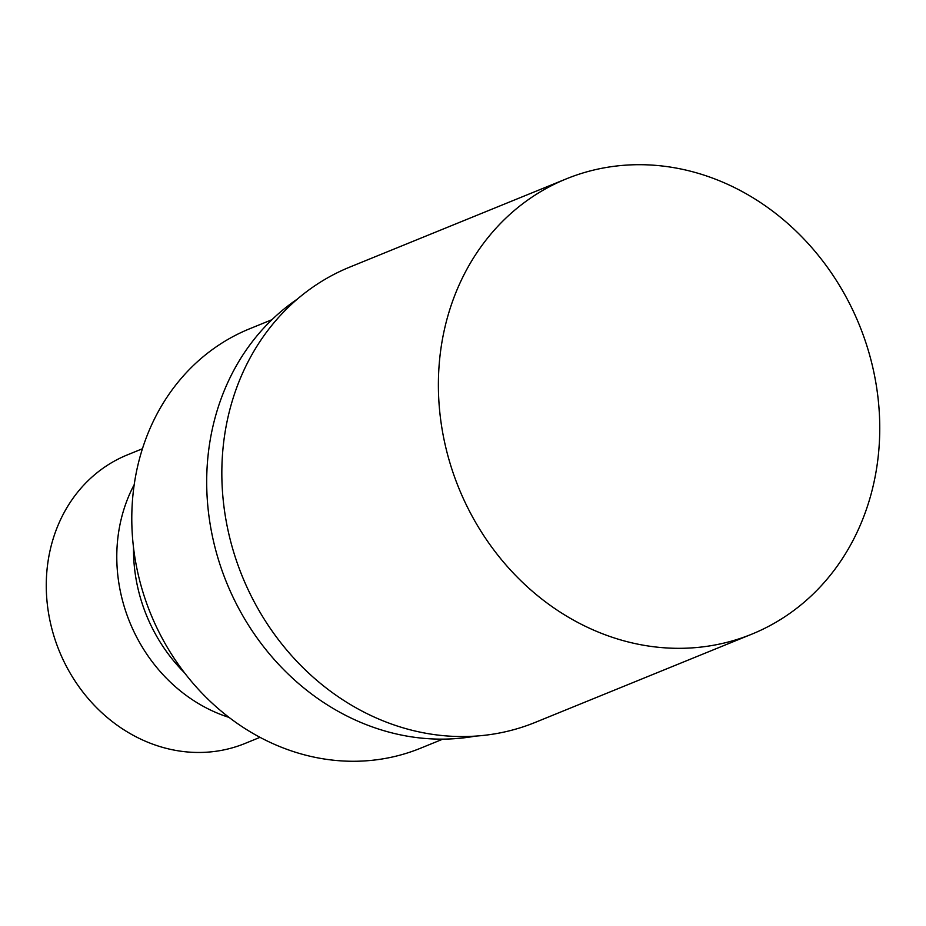<?xml version="1.0" encoding="UTF-8"?>
<svg xmlns="http://www.w3.org/2000/svg" width="926" height="926" viewBox="0 0 926 926"><rect width="100%" height="100%" fill="white"/><g stroke="black" fill="none" stroke-linecap="round" stroke-linejoin="round"><path stroke-width="1.39" d="M297.35 299.098A240.008 211.116 67.8 0 0 217.066 410.843A240.008 211.116 67.8 0 0 265.16 648.698A240.008 211.116 67.8 0 0 475.397 736.124M133.529 547.729A156.158 137.361 67.8 0 0 184.471 672.762M134.212 484.645A155.811 137.06 67.8 0 0 123.517 510.608A155.811 137.06 67.8 0 0 229.046 717.407M142.43 448.751L127.36 454.886A155.811 137.06 67.8 0 0 53.002 539.337A155.811 137.06 67.8 0 0 93.468 704.443A155.811 137.06 67.8 0 0 244.939 743.485L260.009 737.339M271.966 319.69L249.65 328.776A226.465 199.206 67.8 0 0 141.574 451.518A226.465 199.206 67.8 0 0 200.386 691.479A226.465 199.206 67.8 0 0 420.543 748.22L442.848 739.133M566.318 178.868L349.773 267.093A245.807 216.233 67.8 0 0 232.461 400.31A245.807 216.233 67.8 0 0 296.297 660.782A245.807 216.233 67.8 0 0 535.263 722.384L751.808 634.16A245.818 216.233 67.8 0 0 869.132 500.931A245.818 216.233 67.8 0 0 805.296 240.459A245.818 216.233 67.8 0 0 566.318 178.868A245.818 216.233 67.8 0 0 449.006 312.085A245.818 216.233 67.8 0 0 512.842 572.557A245.818 216.233 67.8 0 0 751.808 634.16"/></g></svg>
